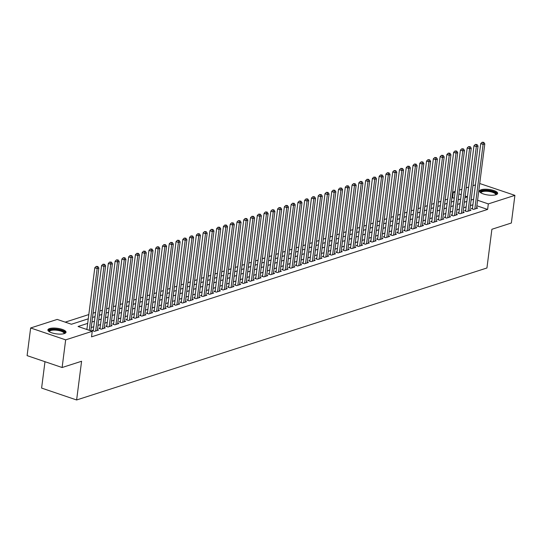 <?xml version="1.0" encoding="UTF-8"?>
<svg xmlns="http://www.w3.org/2000/svg" width="542" height="542" viewBox="0 0 542 542"><rect width="100%" height="100%" fill="white"/><g stroke="black" fill="none" stroke-linecap="round" stroke-linejoin="round"><path stroke-width="0.81" d="M495.971 194.747A9.146 2.818 -172.7 0 1 485.646 194.585A9.146 2.818 -172.7 0 1 479.521 191.082A9.146 2.818 -172.7 0 1 481.208 189.734A9.146 2.818 -172.7 0 1 491.533 189.896A9.146 2.818 -172.7 0 1 497.658 193.406A9.146 2.818 -172.7 0 1 495.971 194.747M64.335 333.594A9.146 2.818 -172.7 0 1 54.01 333.432A9.146 2.818 -172.7 0 1 47.886 329.922A9.146 2.818 -172.7 0 1 49.573 328.581A9.146 2.818 -172.7 0 1 59.898 328.737A9.146 2.818 -172.7 0 1 66.022 332.246A9.146 2.818 -172.7 0 1 64.335 333.594M44.986 361.697L41.605 388.079L76.625 399.969L486.933 267.985L491.892 229.273L511.357 223.013L514.9 195.357L488.322 203.907L477.577 200.255M76.625 399.969L81.585 361.257L62.12 367.517L27.1 355.627L30.643 327.971L57.215 319.421L71.415 324.245L88.265 318.825M454.284 198.115L451.926 197.755M447.658 199.131L445.158 199.937M440.89 201.306L438.383 202.112M434.115 203.487L431.615 204.293M427.347 205.662L424.847 206.468M420.578 207.843L418.072 208.65M413.803 210.018L411.303 210.824M407.035 212.2L404.535 213.006M400.267 214.375L397.76 215.181M393.492 216.556L390.992 217.362M386.724 218.731L384.217 219.537M379.956 220.912L377.449 221.719M373.181 223.087L370.681 223.893M366.412 225.269L363.906 226.068M359.637 227.444L357.137 228.25M352.869 229.625L350.369 230.425M346.101 231.8L343.594 232.606M339.326 233.981L336.826 234.781M332.558 236.156L330.058 236.962M325.789 238.331L323.283 239.137M319.014 240.512L316.514 241.319M312.246 242.687L309.739 243.493M305.471 244.869L302.971 245.675M298.703 247.044L296.203 247.85M291.935 249.225L289.428 250.031M285.16 251.4L282.66 252.206M278.392 253.581L275.892 254.388M271.623 255.756L269.117 256.562M264.848 257.938L262.348 258.744M258.08 260.113L255.573 260.919M251.312 262.294L248.805 263.094M244.537 264.469L242.037 265.275M237.769 266.65L235.262 267.45M230.994 268.825L228.494 269.631M224.225 271L221.725 271.806M217.457 273.182L214.95 273.988M210.682 275.356L208.182 276.163M203.914 277.538L201.414 278.344M197.146 279.713L194.639 280.519M190.371 281.894L187.871 282.7M183.602 284.069L181.096 284.875M176.827 286.251L174.328 287.057M170.059 288.425L167.559 289.232M163.291 290.607L160.784 291.413M156.516 292.782L154.016 293.588M149.748 294.963L147.248 295.763M142.98 297.138L140.473 297.944M136.205 299.32L133.705 300.119M129.436 301.494L126.93 302.3M122.668 303.676L120.161 304.475M115.893 305.851L113.393 306.657M109.125 308.025L106.618 308.832M102.35 310.207L99.85 311.013M95.582 312.382L93.082 313.188M88.813 314.563L65.236 322.144M452.597 197.545L453.302 192.01L455.138 191.421M459.406 190.052L461.913 189.246M466.174 187.871L468.681 187.065M472.949 185.696L475.449 184.89M479.717 183.514L514.9 195.357M472.461 208.209L471.276 208.589L473.647 209.388L477.705 208.087L476.621 207.715M465.693 210.384L464.508 210.763L466.872 211.57L470.937 210.262L469.846 209.896M458.925 212.566L457.739 212.945L460.104 213.744L464.169 212.444L463.078 212.071M452.15 214.74L450.964 215.12L453.336 215.926L457.394 214.618L456.31 214.246M445.382 216.922L444.196 217.301L446.561 218.101L450.626 216.793L449.535 216.427M438.613 219.097L437.428 219.476L439.792 220.282L443.851 218.975L442.767 218.602M431.838 221.272L430.653 221.658L433.024 222.457L437.082 221.15L435.992 220.784M425.07 223.453L423.885 223.832L426.249 224.639L430.314 223.331L429.223 222.958M418.295 225.628L417.116 226.014L419.481 226.813L423.539 225.506L422.455 225.14M411.527 227.809L410.341 228.189L412.706 228.995L416.771 227.687L415.68 227.315M404.759 229.984L403.573 230.37L405.938 231.17L410.003 229.862L408.912 229.496M397.984 232.166L396.798 232.545L399.169 233.351L403.228 232.044L402.144 231.671M391.216 234.34L390.03 234.727L392.394 235.526L396.459 234.219L395.369 233.853M384.447 236.522L383.262 236.901L385.626 237.708L389.691 236.4L388.6 236.027M377.672 238.697L376.487 239.076L378.858 239.882L382.916 238.575L381.825 238.209M370.904 240.878L369.719 241.258L372.083 242.064L376.148 240.756L375.057 240.384M364.129 243.053L362.95 243.433L365.315 244.239L369.373 242.931L368.289 242.565M357.361 245.235L356.175 245.614L358.54 246.414L362.605 245.113L361.514 244.74M350.593 247.409L349.407 247.789L351.772 248.595L355.837 247.287L354.746 246.922M343.818 249.591L342.632 249.97L345.003 250.77L349.062 249.469L347.978 249.096M337.049 251.766L335.864 252.145L338.228 252.951L342.293 251.644L341.203 251.271M330.281 253.947L329.096 254.327L331.46 255.126L335.525 253.819L334.434 253.453M323.506 256.122L322.321 256.502L324.692 257.308L328.75 256L327.666 255.628M316.738 258.297L315.552 258.683L317.917 259.483L321.982 258.175L320.891 257.809M309.97 260.478L308.784 260.858L311.149 261.664L315.207 260.356L314.123 259.984M303.195 262.653L302.009 263.039L304.38 263.839L308.439 262.531L307.348 262.165M296.427 264.835L295.241 265.214L297.605 266.02L301.67 264.713L300.58 264.34M289.652 267.01L288.473 267.396L290.837 268.195L294.895 266.888L293.811 266.522M282.883 269.191L281.698 269.57L284.062 270.377L288.127 269.069L287.036 268.697M276.115 271.366L274.93 271.752L277.294 272.551L281.359 271.244L280.268 270.878M269.34 273.547L268.154 273.927L270.526 274.733L274.584 273.425L273.5 273.053M262.572 275.722L261.386 276.102L263.751 276.908L267.816 275.6L266.725 275.234M255.804 277.904L254.618 278.283L256.983 279.089L261.048 277.782L259.957 277.409M249.029 280.078L247.843 280.458L250.214 281.264L254.273 279.957L253.182 279.591M242.26 282.26L241.075 282.639L243.439 283.439L247.504 282.138L246.414 281.765M235.485 284.435L234.307 284.814L236.671 285.62L240.729 284.313L239.645 283.94M228.717 286.616L227.532 286.996L229.896 287.795L233.961 286.494L232.87 286.122M221.949 288.791L220.763 289.171L223.128 289.977L227.193 288.669L226.102 288.297M215.174 290.966L213.988 291.352L216.36 292.152L220.418 290.844L219.334 290.478M208.406 293.147L207.22 293.527L209.585 294.333L213.65 293.026L212.559 292.653M201.638 295.322L200.452 295.708L202.816 296.508L206.881 295.2L205.791 294.834M194.863 297.504L193.677 297.883L196.048 298.689L200.106 297.382L199.022 297.009M188.094 299.679L186.909 300.065L189.273 300.864L193.338 299.557L192.247 299.191M181.319 301.86L180.14 302.24L182.505 303.046L186.563 301.738L185.479 301.366M174.551 304.035L173.365 304.421L175.73 305.221L179.795 303.913L178.704 303.547M167.783 306.216L166.597 306.596L168.962 307.402L173.027 306.094L171.936 305.722M161.008 308.391L159.829 308.771L162.194 309.577L166.252 308.269L165.168 307.903M154.24 310.573L153.054 310.952L155.418 311.758L159.483 310.451L158.393 310.078M147.471 312.748L146.286 313.127L148.65 313.933L152.715 312.626L151.625 312.26M140.696 314.929L139.511 315.308L141.882 316.115L145.94 314.807L144.856 314.435M133.928 317.104L132.743 317.483L135.107 318.289L139.172 316.982L138.081 316.616M127.16 319.285L125.974 319.665L128.339 320.464L132.404 319.163L131.313 318.791M120.385 321.46L119.199 321.84L121.571 322.646L125.629 321.338L124.538 320.966M113.617 323.642L112.431 324.021L114.796 324.821L118.861 323.52L117.77 323.147M106.842 325.817L105.663 326.196L108.027 327.002L112.086 325.695L111.002 325.322M100.074 327.991L98.888 328.377L101.252 329.177L105.317 327.869L104.227 327.503M93.305 330.173L92.12 330.552L94.484 331.358L98.549 330.051L97.458 329.678M458.776 199.639L458.2 199.449M87.682 323.391L78.041 326.494L92.235 331.318L91.53 336.846L487.617 209.436L476.865 205.784M472.902 204.781L470.402 205.587M466.134 206.956L463.627 207.762M459.359 209.137L456.859 209.944M452.59 211.312L450.09 212.118M445.822 213.494L443.315 214.3M439.047 215.669L436.547 216.475M432.279 217.85L429.779 218.65M425.511 220.025L423.004 220.831M418.736 222.206L416.236 223.006M411.967 224.381L409.461 225.187M405.192 226.563L402.692 227.362M398.424 228.738L395.924 229.544M391.656 230.912L389.149 231.719M384.881 233.094L382.381 233.9M378.113 235.269L375.613 236.075M371.345 237.45L368.838 238.256M364.57 239.625L362.07 240.431M357.801 241.807L355.295 242.613M351.033 243.981L348.526 244.788M344.258 246.163L341.758 246.969M337.49 248.338L334.983 249.144M330.715 250.519L328.215 251.319M323.947 252.694L321.447 253.5M317.178 254.875L314.672 255.675M310.403 257.05L307.903 257.857M303.635 259.232L301.135 260.031M296.867 261.407L294.36 262.213M290.092 263.581L287.592 264.388M283.324 265.763L280.817 266.569M276.549 267.938L274.049 268.744M269.78 270.119L267.281 270.925M263.012 272.294L260.506 273.1M256.237 274.476L253.737 275.282M249.469 276.65L246.969 277.457M242.701 278.832L240.194 279.638M235.926 281.007L233.426 281.813M229.158 283.188L226.651 283.994M222.389 285.363L219.883 286.169M215.614 287.545L213.114 288.344M208.846 289.719L206.339 290.526M202.071 291.901L199.571 292.7M195.303 294.076L192.803 294.882M188.535 296.257L186.028 297.057M181.76 298.432L179.26 299.238M174.991 300.607L172.492 301.413M168.223 302.788L165.716 303.595M161.448 304.963L158.948 305.769M154.68 307.145L152.173 307.951M147.905 309.319L145.405 310.126M141.137 311.501L138.637 312.307M134.369 313.676L131.862 314.482M127.594 315.857L125.094 316.663M120.825 318.032L118.325 318.838M114.057 320.214L111.55 321.02M107.282 322.388L104.782 323.195M100.514 324.57L98.007 325.369M93.746 326.745L91.239 327.551M86.971 328.926L86.063 329.218M62.12 367.517L65.663 339.861L30.643 327.971M487.617 209.436L488.322 203.907M92.235 331.318L65.663 339.861M473.613 199.246L471.106 200.052M466.838 201.428L464.338 202.234M460.07 203.602L457.57 204.409M453.302 205.784L450.795 206.59M446.527 207.959L444.027 208.765M439.758 210.14L437.252 210.946M432.99 212.315L430.483 213.121M426.215 214.497L423.715 215.303M419.447 216.671L416.94 217.477M412.672 218.853L410.172 219.659M405.904 221.028L403.404 221.834M399.136 223.209L396.629 224.009M392.361 225.384L389.861 226.19M385.592 227.565L383.092 228.365M378.824 229.74L376.317 230.546M372.049 231.915L369.549 232.721M365.281 234.097L362.774 234.903M358.506 236.271L356.006 237.078M351.738 238.453L349.238 239.259M344.969 240.628L342.463 241.434M338.194 242.809L335.694 243.615M331.426 244.984L328.926 245.79M324.658 247.166L322.151 247.972M317.883 249.34L315.383 250.147M311.115 251.522L308.608 252.328M304.347 253.697L301.84 254.503M297.572 255.878L295.072 256.678M290.803 258.053L288.297 258.859M284.028 260.235L281.528 261.034M277.26 262.409L274.76 263.216M270.492 264.591L267.985 265.39M263.717 266.766L261.217 267.572M256.949 268.94L254.449 269.747M250.18 271.122L247.674 271.928M243.405 273.297L240.905 274.103M236.637 275.478L234.13 276.284M229.862 277.653L227.362 278.459M223.094 279.835L220.594 280.641M216.326 282.009L213.819 282.816M209.551 284.191L207.051 284.997M202.783 286.366L200.283 287.172M196.014 288.547L193.508 289.353M189.239 290.722L186.739 291.528M182.471 292.904L179.964 293.703M175.703 295.078L173.196 295.885M168.928 297.26L166.428 298.059M162.16 299.435L159.653 300.241M155.385 301.616L152.885 302.416M148.616 303.791L146.116 304.597M141.848 305.966L139.341 306.772M135.073 308.147L132.573 308.954M128.305 310.322L125.805 311.128M121.537 312.504L119.03 313.31M114.762 314.678L112.262 315.485M107.993 316.86L105.487 317.666M101.219 319.035L98.719 319.841M94.45 321.216L91.95 322.023M467.434 196.807L465.131 196.028M461.208 194.7L458.911 193.914M454.989 192.586L453.302 192.01M92.533 317.449L95.033 316.643M99.301 315.275L101.808 314.468M106.076 313.093L108.576 312.287M112.844 310.918L115.351 310.112M119.619 308.737L122.119 307.931M126.388 306.562L128.888 305.756M133.156 304.38L135.663 303.574M139.931 302.206L142.431 301.399M146.699 300.024L149.199 299.225M153.467 297.849L155.974 297.043M160.242 295.668L162.742 294.868M167.011 293.493L169.517 292.687M173.779 291.311L176.285 290.512M180.554 289.137L183.054 288.33M187.322 286.962L189.829 286.156M194.097 284.78L196.597 283.974M200.865 282.606L203.365 281.799M207.633 280.424L210.14 279.618M214.408 278.249L216.908 277.443M221.177 276.068L223.677 275.261M227.945 273.893L230.452 273.087M234.72 271.711L237.22 270.905M241.488 269.537L243.995 268.73M248.263 267.355L250.763 266.549M255.031 265.18L257.531 264.374M261.8 262.999L264.306 262.199M268.575 260.824L271.075 260.018M275.343 258.642L277.843 257.843M282.111 256.468L284.618 255.661M288.886 254.293L291.386 253.487M295.654 252.111L298.161 251.305M302.422 249.937L304.929 249.13M309.197 247.755L311.697 246.949M315.966 245.58L318.472 244.774M322.741 243.399L325.241 242.592M329.509 241.224L332.009 240.418M336.277 239.042L338.784 238.236M343.052 236.868L345.552 236.061M349.82 234.686L352.32 233.88M356.589 232.511L359.095 231.705M363.364 230.33L365.864 229.53M370.132 228.155L372.639 227.349M376.907 225.973L379.407 225.174M383.675 223.799L386.175 222.992M390.443 221.617L392.95 220.818M397.218 219.442L399.718 218.636M403.986 217.267L406.486 216.461M410.755 215.086L413.261 214.28M417.53 212.911L420.03 212.105M424.298 210.73L426.805 209.923M431.073 208.555L433.573 207.749M437.841 206.373L440.341 205.567M444.609 204.198L447.116 203.392M451.384 202.017L453.884 201.211M458.153 199.842L460.653 199.036M464.921 197.661L467.428 196.854M89.261 330.302L97.174 268.554L98.868 268.012L90.819 330.83M86.896 329.502L94.809 267.748L97.174 268.554L97.154 266.711L97.831 266.495L96.212 266.393L97.154 266.711M96.212 266.393L94.809 267.748M98.868 268.012L97.831 266.495M49.214 331.67A7.913 2.439 -172.7 0 1 50.453 329.8A7.913 2.439 -172.7 0 1 60.399 330.193A7.913 2.439 -172.7 0 1 64.302 333.601M63.956 333.703A7.324 2.256 7.3 0 0 64.037 333.452A7.324 2.256 7.3 0 0 59.125 330.64A7.324 2.256 7.3 0 0 50.853 330.512A7.324 2.256 7.3 0 0 49.505 331.596A7.324 2.256 7.3 0 0 49.518 331.853M65.812 332.727A9.085 2.798 7.3 0 0 59.166 329.516A9.085 2.798 7.3 0 0 49.505 329.482A9.085 2.798 7.3 0 0 47.967 330.444M480.842 192.823A7.913 2.439 -172.7 0 1 489.236 190.77A7.913 2.439 -172.7 0 1 495.937 194.761M495.591 194.856A7.324 2.256 7.3 0 0 495.673 194.612A7.324 2.256 7.3 0 0 489.108 191.495A7.324 2.256 7.3 0 0 481.133 192.749A7.324 2.256 7.3 0 0 481.154 193.006M497.448 193.88A9.085 2.798 7.3 0 0 489.351 190.418A9.085 2.798 7.3 0 0 479.602 191.597M95.67 330.979L103.942 266.373L105.636 265.831L97.364 330.43M93.21 330.925L101.578 265.573L103.942 266.373L103.928 264.537L104.606 264.313L102.98 264.211L103.928 264.537M102.98 264.211L101.578 265.573M105.636 265.831L104.606 264.313M102.438 328.798L110.717 264.198L112.411 263.656L104.132 328.256M99.979 328.743L108.353 263.392L110.717 264.198L110.697 262.355L111.374 262.138L109.748 262.037L110.697 262.355M109.748 262.037L108.353 263.392M112.411 263.656L111.374 262.138M109.213 326.623L117.485 262.023L119.179 261.474L110.907 326.074M106.747 326.569L115.121 261.217L117.485 262.023L117.472 260.18L118.142 259.957L116.523 259.855L117.472 260.18M116.523 259.855L115.121 261.217M119.179 261.474L118.142 259.957M115.981 324.441L124.26 259.842L125.947 259.3L117.675 323.899M113.522 324.387L121.889 259.035L124.26 259.842L124.24 257.999L124.917 257.782L123.291 257.68L124.24 257.999M123.291 257.68L121.889 259.035M125.947 259.3L124.917 257.782M122.749 322.266L131.029 257.667L132.722 257.118L124.443 321.718M120.29 322.212L128.664 256.861L131.029 257.667L131.008 255.824L131.686 255.607L130.066 255.499L131.008 255.824M130.066 255.499L128.664 256.861M132.722 257.118L131.686 255.607M129.524 320.085L137.797 255.485L139.49 254.943L131.218 319.543M127.058 320.031L135.432 254.686L137.797 255.485L137.783 253.642L138.461 253.426L136.835 253.324L137.783 253.642M136.835 253.324L135.432 254.686M139.49 254.943L138.461 253.426M136.293 317.91L144.572 253.31L146.259 252.762L137.986 317.361M133.833 317.856L142.2 252.504L144.572 253.31L144.551 251.468L145.229 251.251L143.603 251.142L144.551 251.468M143.603 251.142L142.2 252.504M146.259 252.762L145.229 251.251M143.068 315.729L151.34 251.129L153.034 250.587L144.755 315.187M140.602 315.674L148.975 250.329L151.34 251.129L151.32 249.286L151.997 249.069L150.378 248.968L151.32 249.286M150.378 248.968L148.975 250.329M153.034 250.587L151.997 249.069M149.836 313.554L158.108 248.954L159.802 248.405L151.53 313.005M147.37 313.5L155.744 248.148L158.108 248.954L158.095 247.111L158.772 246.895L157.146 246.786L158.095 247.111M157.146 246.786L155.744 248.148M159.802 248.405L158.772 246.895M156.604 311.372L164.883 246.773L166.577 246.231L158.298 310.83M154.145 311.325L162.512 245.973L164.883 246.773L164.863 244.93L165.54 244.713L163.914 244.611L164.863 244.93M163.914 244.611L162.512 245.973M166.577 246.231L165.54 244.713M163.379 309.197L171.651 244.598L173.345 244.049L165.066 308.649M160.913 309.143L169.287 243.792L171.651 244.598L171.631 242.755L172.309 242.538L170.689 242.43L171.631 242.755M170.689 242.43L169.287 243.792M173.345 244.049L172.309 242.538M170.147 307.016L178.42 242.416L180.113 241.874L171.841 306.474M167.688 306.968L176.055 241.617L178.42 242.416L178.406 240.573L179.084 240.357L177.458 240.255L178.406 240.573M177.458 240.255L176.055 241.617M180.113 241.874L179.084 240.357M176.916 304.841L185.195 240.242L186.888 239.693L178.609 304.299M174.456 304.787L182.83 239.435L185.195 240.242L185.174 238.399L185.852 238.182L184.233 238.073L185.174 238.399M184.233 238.073L182.83 239.435M186.888 239.693L185.852 238.182M183.691 302.66L191.963 238.06L193.657 237.518L185.384 302.118M181.224 302.612L189.598 237.26L191.963 238.06L191.949 236.217L192.627 236L191.001 235.899L191.949 236.217M191.001 235.899L189.598 237.26M193.657 237.518L192.627 236M190.459 300.485L198.738 235.885L200.425 235.343L192.153 299.943M187.999 300.431L196.367 235.079L198.738 235.885L198.718 234.042L199.395 233.826L197.769 233.724L198.718 234.042M197.769 233.724L196.367 235.079M200.425 235.343L199.395 233.826M197.227 298.303L205.506 233.704L207.2 233.162L198.921 297.761M194.768 298.256L203.142 232.904L205.506 233.704L205.486 231.861L206.163 231.644L204.544 231.542L205.486 231.861M204.544 231.542L203.142 232.904M207.2 233.162L206.163 231.644M204.002 296.128L212.274 231.529L213.968 230.987L205.696 295.586M201.536 296.074L209.91 230.723L212.274 231.529L212.261 229.686L212.938 229.469L211.312 229.368L212.261 229.686M211.312 229.368L209.91 230.723M213.968 230.987L212.938 229.469M210.77 293.954L219.049 229.347L220.743 228.805L212.464 293.405M208.311 293.899L216.678 228.548L219.049 229.347L219.029 227.511L219.706 227.288L218.08 227.186L219.029 227.511M218.08 227.186L216.678 228.548M220.743 228.805L219.706 227.288M217.545 291.772L225.818 227.173L227.511 226.631L219.232 291.23M215.079 291.718L223.453 226.366L225.818 227.173L225.797 225.33L226.475 225.113L224.855 225.011L225.797 225.33M224.855 225.011L223.453 226.366M227.511 226.631L226.475 225.113M224.313 289.597L232.586 224.998L234.28 224.449L226.007 289.049M221.854 289.543L230.221 224.192L232.586 224.998L232.572 223.155L233.25 222.931L231.624 222.83L232.572 223.155M231.624 222.83L230.221 224.192M234.28 224.449L233.25 222.931M231.082 287.416L239.361 222.816L241.055 222.274L232.775 286.874M228.622 287.362L236.996 222.01L239.361 222.816L239.34 220.973L240.018 220.757L238.392 220.655L239.34 220.973M238.392 220.655L236.996 222.01M241.055 222.274L240.018 220.757M237.857 285.241L246.129 220.641L247.823 220.093L239.55 284.692M235.391 285.187L243.764 219.835L246.129 220.641L246.115 218.799L246.786 218.582L245.167 218.473L246.115 218.799M245.167 218.473L243.764 219.835M247.823 220.093L246.786 218.582M244.625 283.06L252.904 218.46L254.591 217.918L246.319 282.517M242.166 283.005L250.533 217.66L252.904 218.46L252.884 216.617L253.561 216.4L251.935 216.299L252.884 216.617M251.935 216.299L250.533 217.66M254.591 217.918L253.561 216.4M251.393 280.885L259.672 216.285L261.366 215.736L253.087 280.336M248.934 280.831L257.308 215.479L259.672 216.285L259.652 214.442L260.329 214.225L258.71 214.117L259.652 214.442M258.71 214.117L257.308 215.479M261.366 215.736L260.329 214.225M258.168 278.703L266.44 214.104L268.134 213.562L259.862 278.161M255.702 278.649L264.076 213.304L266.44 214.104L266.427 212.261L267.104 212.044L265.478 211.942L266.427 212.261M265.478 211.942L264.076 213.304M268.134 213.562L267.104 212.044M264.936 276.528L273.215 211.929L274.902 211.38L266.63 275.98M262.477 276.474L270.844 211.123L273.215 211.929L273.195 210.086L273.873 209.869L272.247 209.761L273.195 210.086M272.247 209.761L270.844 211.123M274.902 211.38L273.873 209.869M271.711 274.347L279.984 209.747L281.677 209.205L273.398 273.805M269.245 274.299L277.619 208.948L279.984 209.747L279.963 207.904L280.641 207.688L279.022 207.586L279.963 207.904M279.022 207.586L277.619 208.948M281.677 209.205L280.641 207.688M278.48 272.172L286.752 207.572L288.446 207.024L280.173 271.623M276.013 272.118L284.387 206.766L286.752 207.572L286.738 205.73L287.416 205.513L285.79 205.404L286.738 205.73M285.79 205.404L284.387 206.766M288.446 207.024L287.416 205.513M285.248 269.991L293.527 205.391L295.221 204.849L286.942 269.449M282.788 269.943L291.156 204.591L293.527 205.391L293.507 203.548L294.184 203.331L292.558 203.23L293.507 203.548M292.558 203.23L291.156 204.591M295.221 204.849L294.184 203.331M292.023 267.816L300.295 203.216L301.989 202.667L293.71 267.274M289.557 267.762L297.931 202.41L300.295 203.216L300.275 201.373L300.952 201.157L299.333 201.048L300.275 201.373M299.333 201.048L297.931 202.41M301.989 202.667L300.952 201.157M298.791 265.634L307.063 201.035L308.757 200.493L300.485 265.092M296.332 265.587L304.699 200.235L307.063 201.035L307.05 199.192L307.727 198.975L306.101 198.873L307.05 199.192M306.101 198.873L304.699 200.235M308.757 200.493L307.727 198.975M305.559 263.459L313.838 198.86L315.532 198.318L307.253 262.917M303.1 263.405L311.474 198.054L313.838 198.86L313.818 197.017L314.495 196.8L312.876 196.699L313.818 197.017M312.876 196.699L311.474 198.054M315.532 198.318L314.495 196.8M312.334 261.285L320.607 196.678L322.3 196.136L314.028 260.736M309.868 261.23L318.242 195.879L320.607 196.678L320.593 194.842L321.27 194.619L319.644 194.517L320.593 194.842M319.644 194.517L318.242 195.879M322.3 196.136L321.27 194.619M319.103 259.103L327.382 194.503L329.069 193.961L320.796 258.561M316.643 259.049L325.01 193.697L327.382 194.503L327.361 192.661L328.039 192.444L326.413 192.342L327.361 192.661M326.413 192.342L325.01 193.697M329.069 193.961L328.039 192.444M325.871 256.928L334.15 192.329L335.844 191.78L327.564 256.38M323.411 256.874L331.785 191.522L334.15 192.329L334.129 190.486L334.807 190.262L333.188 190.161L334.129 190.486M333.188 190.161L331.785 191.522M335.844 191.78L334.807 190.262M332.646 254.747L340.918 190.147L342.612 189.605L334.339 254.205M330.18 254.693L338.554 189.341L340.918 190.147L340.904 188.304L341.582 188.088L339.956 187.986L340.904 188.304M339.956 187.986L338.554 189.341M342.612 189.605L341.582 188.088M339.414 252.572L347.693 187.972L349.387 187.424L341.108 252.023M336.955 252.518L345.322 187.166L347.693 187.972L347.673 186.13L348.35 185.906L346.724 185.804L347.673 186.13M346.724 185.804L345.322 187.166M349.387 187.424L348.35 185.906M346.189 250.39L354.461 185.791L356.155 185.249L347.876 249.848M343.723 250.336L352.097 184.985L354.461 185.791L354.441 183.948L355.118 183.731L353.499 183.63L354.441 183.948M353.499 183.63L352.097 184.985M356.155 185.249L355.118 183.731M352.957 248.216L361.229 183.616L362.923 183.067L354.651 247.667M350.498 248.161L358.865 182.81L361.229 183.616L361.216 181.773L361.893 181.556L360.267 181.448L361.216 181.773M360.267 181.448L358.865 182.81M362.923 183.067L361.893 181.556M359.725 246.034L368.004 181.435L369.698 180.892L361.419 245.492M357.266 245.98L365.64 180.635L368.004 181.435L367.984 179.592L368.662 179.375L367.036 179.273L367.984 179.592M367.036 179.273L365.64 180.635M369.698 180.892L368.662 179.375M366.5 243.859L374.773 179.26L376.466 178.711L368.194 243.311M364.034 243.805L372.408 178.453L374.773 179.26L374.759 177.417L375.43 177.2L373.811 177.092L374.759 177.417M373.811 177.092L372.408 178.453M376.466 178.711L375.43 177.2M373.269 241.678L381.548 177.078L383.235 176.536L374.962 241.136M370.809 241.63L379.176 176.279L381.548 177.078L381.527 175.235L382.205 175.019L380.579 174.917L381.527 175.235M380.579 174.917L379.176 176.279M383.235 176.536L382.205 175.019M380.037 239.503L388.316 174.903L390.01 174.355L381.731 238.954M377.578 239.449L385.951 174.097L388.316 174.903L388.296 173.061L388.973 172.844L387.354 172.735L388.296 173.061M387.354 172.735L385.951 174.097M390.01 174.355L388.973 172.844M386.812 237.321L395.084 172.722L396.778 172.18L388.506 236.779M384.346 237.274L392.72 171.922L395.084 172.722L395.071 170.879L395.748 170.662L394.122 170.561L395.071 170.879M394.122 170.561L392.72 171.922M396.778 172.18L395.748 170.662M393.58 235.147L401.859 170.547L403.546 169.998L395.274 234.605M391.121 235.093L399.488 169.741L401.859 170.547L401.839 168.704L402.516 168.487L400.89 168.379L401.839 168.704M400.89 168.379L399.488 169.741M403.546 169.998L402.516 168.487M400.355 232.965L408.627 168.366L410.321 167.824L402.042 232.423M397.889 232.918L406.263 167.566L408.627 168.366L408.607 166.523L409.285 166.306L407.665 166.204L408.607 166.523M407.665 166.204L406.263 167.566M410.321 167.824L409.285 166.306M407.123 230.79L415.396 166.191L417.089 165.649L408.817 230.248M404.657 230.736L413.031 165.385L415.396 166.191L415.382 164.348L416.06 164.131L414.434 164.023L415.382 164.348M414.434 164.023L413.031 165.385M417.089 165.649L416.06 164.131M413.892 228.609L422.171 164.009L423.864 163.467L415.585 228.067M411.432 228.561L419.806 163.21L422.171 164.009L422.15 162.166L422.828 161.95L421.202 161.848L422.15 162.166M421.202 161.848L419.806 163.21M423.864 163.467L422.828 161.95M420.667 226.434L428.939 161.834L430.633 161.292L422.36 225.892M418.2 226.38L426.574 161.028L428.939 161.834L428.918 159.992L429.596 159.775L427.977 159.673L428.918 159.992M427.977 159.673L426.574 161.028M430.633 161.292L429.596 159.775M427.435 224.259L435.707 159.653L437.401 159.111L429.128 223.71M424.975 224.205L433.343 158.853L435.707 159.653L435.693 157.817L436.371 157.593L434.745 157.492L435.693 157.817M434.745 157.492L433.343 158.853M437.401 159.111L436.371 157.593M434.203 222.078L442.482 157.478L444.176 156.936L435.897 221.536M431.744 222.024L440.118 156.672L442.482 157.478L442.462 155.635L443.139 155.418L441.52 155.317L442.462 155.635M441.52 155.317L440.118 156.672M444.176 156.936L443.139 155.418M440.978 219.903L449.25 155.303L450.944 154.755L442.672 219.354M438.512 219.849L446.886 154.497L449.25 155.303L449.237 153.461L449.914 153.237L448.288 153.135L449.237 153.461M448.288 153.135L446.886 154.497M450.944 154.755L449.914 153.237M447.746 217.721L456.025 153.122L457.712 152.58L449.44 217.179M445.287 217.667L453.654 152.316L456.025 153.122L456.005 151.279L456.682 151.062L455.056 150.961L456.005 151.279M455.056 150.961L453.654 152.316M457.712 152.58L456.682 151.062M454.521 215.547L462.793 150.947L464.487 150.398L456.208 214.998M452.055 215.492L460.429 150.141L462.793 150.947L462.773 149.104L463.451 148.881L461.831 148.779L462.773 149.104M461.831 148.779L460.429 150.141M464.487 150.398L463.451 148.881M461.289 213.365L469.562 148.765L471.255 148.223L462.983 212.823M458.823 213.311L467.197 147.966L469.562 148.765L469.548 146.923L470.226 146.706L468.6 146.604L469.548 146.923M468.6 146.604L467.197 147.966M471.255 148.223L470.226 146.706M468.058 211.19L476.337 146.591L478.03 146.042L469.751 210.642M465.598 211.136L473.965 145.784L476.337 146.591L476.316 144.748L476.994 144.531L475.368 144.423L476.316 144.748M475.368 144.423L473.965 145.784M478.03 146.042L476.994 144.531M474.833 209.009L483.105 144.409L484.799 143.867L476.52 208.467M472.367 208.955L480.74 143.61L483.105 144.409L483.085 142.566L483.762 142.35L482.143 142.248L483.085 142.566M482.143 142.248L480.74 143.61M484.799 143.867L483.762 142.35"/></g></svg>
